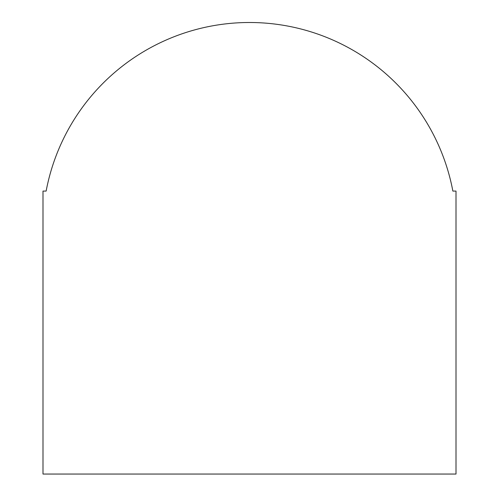 <?xml version="1.0" encoding="UTF-8"?>
<svg xmlns="http://www.w3.org/2000/svg" width="499" height="499" viewBox="0 0 499 499"><rect width="100%" height="100%" fill="white"/><g stroke="black" fill="none" stroke-linecap="round" stroke-linejoin="round"><path stroke-width="0.75" d="M452.861 191.086A206.948 206.948 0 0 0 46.139 191.086L42.995 191.086L42.995 474.05L456.005 474.05L456.005 191.086L452.861 191.086"/></g></svg>
